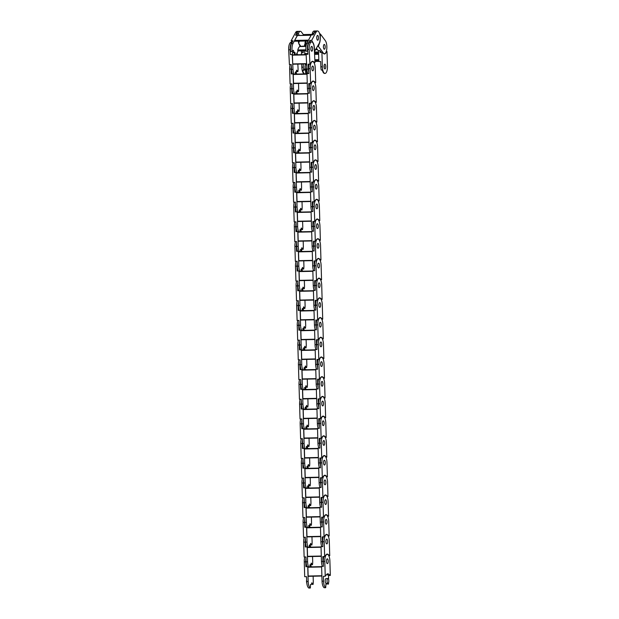 <?xml version="1.0" encoding="UTF-8"?>
<svg xmlns="http://www.w3.org/2000/svg" width="619" height="619" viewBox="0 0 619 619"><rect width="100%" height="100%" fill="white"/><g stroke="black" fill="none" stroke-linecap="round" stroke-linejoin="round"><path stroke-width="0.93" d="M306.753 67.045A2.391 0.89 -91.2 0 1 305.933 69.351A2.391 0.89 -91.2 0 1 305.918 69.351A2.391 0.89 -91.2 0 1 304.981 67.007A2.391 0.89 -91.2 0 1 305.794 64.569A2.391 0.89 -91.2 0 1 305.817 64.569A2.391 0.89 -91.2 0 1 306.722 66.473M318.537 50.596L318.862 61.544L320.696 61.505L320.851 66.798A6.871 2.553 88.8 0 0 321.253 70.048L322.313 70.024A6.871 2.553 88.8 0 0 324.596 73.437A6.871 2.553 88.8 0 0 324.658 73.437M326.267 51.532L327.002 51.516L327.443 66.349A6.871 2.553 -91.2 0 1 325.099 73.421A6.871 2.553 -91.2 0 1 325.045 73.429A6.871 2.553 -91.2 0 1 322.344 66.767L321.919 52.344L320.085 52.383L320.038 50.665M324.24 44.452A2.391 0.89 -91.2 0 1 324.263 44.452A2.391 0.89 -91.2 0 1 325.199 46.796A2.391 0.89 -91.2 0 1 324.379 49.234A2.391 0.89 -91.2 0 1 324.364 49.234A2.391 0.89 -91.2 0 1 323.42 46.889A2.391 0.89 -91.2 0 1 324.24 44.452M324.967 68.941A2.391 0.89 -91.2 0 1 324.944 68.949A2.391 0.89 -91.2 0 1 324.008 66.604A2.391 0.89 -91.2 0 1 324.828 64.167A2.391 0.89 -91.2 0 1 324.843 64.167A2.391 0.89 -91.2 0 1 325.78 66.512A2.391 0.89 -91.2 0 1 324.967 68.941M305.144 68.26A2.391 0.89 88.8 0 0 305.09 65.691M307.419 72.616A6.871 2.553 -91.2 0 1 306.823 73.444L305.771 73.468A6.871 2.553 -91.2 0 1 304.958 73.854L304.509 73.862A6.871 2.553 -91.2 0 1 301.817 67.2L301.724 64.02M301.445 54.658L301.391 52.785L303.225 52.747L303.171 50.92M304.958 73.854A6.871 2.553 -91.2 0 1 302.668 70.442L303.72 70.419A6.871 2.553 -91.2 0 1 303.318 67.169L303.225 63.981M304.772 54.588L304.664 50.758M306.823 73.444L306.281 69.785A2.987 1.106 -91.2 0 1 305.925 69.947A2.987 1.106 -91.2 0 1 304.935 68.461L303.72 70.419M305.801 43.98L305.987 41.009M304.571 46.162A6.871 2.553 -91.2 0 1 304.788 44.042L306.01 45.713A3.257 1.207 -91.2 0 1 306.328 44.63M305.012 53.598L307.914 53.536L305.012 53.598L304.966 54.17L307.945 54.108M292.439 54.851L306.134 54.565L304.865 54.588L304.966 54.17M308.061 40.962L294.923 41.241L294.659 40.428L308.51 40.134M307.411 42.185L307.481 40.97M305.252 69.962L305.771 73.468M304.277 69.529A2.987 1.106 88.8 0 0 304.873 69.97L305.925 69.947M324.116 65.289A2.391 0.89 -91.2 0 1 324.17 67.858M327.002 51.516L325.517 53.358A7.142 2.654 -91.2 0 1 324.464 53.985A7.142 2.654 -91.2 0 1 323.706 53.706L321.919 52.344M319.675 33.96L320.34 33.944L325.37 40.73A6.871 2.553 -91.2 0 1 326.639 49.992A6.871 2.553 -91.2 0 1 324.457 53.714A6.871 2.553 -91.2 0 1 323.257 52.955L318.367 46.355L317.632 46.371M324.457 53.714L324.047 53.721M316.82 36.73A2.391 0.89 -91.2 0 1 317.578 35.43A2.391 0.89 -91.2 0 1 318.437 38.912A2.391 0.89 -91.2 0 1 317.679 40.212A2.391 0.89 -91.2 0 1 316.82 36.73M325.122 47.942A2.391 0.89 -91.2 0 1 324.364 49.234A2.391 0.89 -91.2 0 1 323.497 45.752A2.391 0.89 -91.2 0 1 324.263 44.452A2.391 0.89 -91.2 0 1 325.122 47.942M302.258 52.762L300.834 50.835M303.202 51.973L302.428 50.936L304.161 50.766M301.012 46.518L299.372 44.297A6.871 2.553 -91.2 0 1 298.373 41.991L298.822 41.156M299.201 35.453L298.42 33.689A6.871 2.553 -91.2 0 1 300.285 31.314A6.871 2.553 -91.2 0 1 301.484 32.08L303.333 34.571L303.171 35.368M297.7 35.484L296.919 33.72A6.871 2.553 -91.2 0 1 298.784 31.345L300.285 31.314M306.018 46.146L301.585 46.502M305.616 46.139L304.525 45.241A7.142 2.654 -91.2 0 0 304.471 46.038L304.471 46.162M305.608 41.016L305.299 41.759A7.142 2.654 88.8 0 0 304.95 42.765L306.034 44.908L305.825 46.131M296.919 33.72L298.42 33.689M312.286 33.395L313.787 33.364A6.871 2.553 -91.2 0 1 315.651 30.989L314.158 31.02A6.871 2.553 88.8 0 0 312.286 33.395L312.935 34.865M316.526 48.437L318.135 50.603L319.961 50.565L321.292 52.36M320.34 33.944L320.286 38.409A7.142 2.654 -91.2 0 1 319.597 42.873L318.367 46.355M317.485 30.95L315.984 30.981A6.871 2.553 88.8 0 0 314.607 32.142L313.152 34.857L311.318 34.896L306.892 43.152A6.871 2.553 88.8 0 0 306.057 51.23L307.558 51.191A6.871 2.553 -91.2 0 1 308.386 43.121L309.848 40.405L311.674 40.367L316.108 32.111A6.871 2.553 -91.2 0 1 317.485 30.95A6.871 2.553 -91.2 0 1 319.683 33.999A6.871 2.553 -91.2 0 1 319.156 43.531L314.444 51.563M311.032 50.124A2.391 0.89 -91.2 0 1 310.939 47.671A2.391 0.89 -91.2 0 1 311.69 46.402A2.391 0.89 -91.2 0 1 312.456 47.462A2.391 0.89 -91.2 0 1 312.549 49.907A2.391 0.89 -91.2 0 1 311.79 51.184A2.391 0.89 -91.2 0 1 311.032 50.124M318.344 36.49A2.391 0.89 -91.2 0 1 318.437 38.943A2.391 0.89 -91.2 0 1 317.679 40.212A2.391 0.89 -91.2 0 1 316.92 39.152A2.391 0.89 -91.2 0 1 316.827 36.707A2.391 0.89 -91.2 0 1 317.578 35.43A2.391 0.89 -91.2 0 1 318.344 36.49M292.083 42.425L291.147 40.8L295.58 32.544A6.871 2.553 -91.2 0 1 296.958 31.383L298.451 31.352A6.871 2.553 -91.2 0 1 298.621 31.368M298.203 50.89L296.122 54.774M294.814 54.805L294.698 52.398A3.257 1.207 -91.2 0 1 294.613 52.414A3.257 1.207 -91.2 0 1 293.429 50.294L292.191 51.524A6.871 2.553 -91.2 0 1 293.019 43.446L297.445 35.19L295.619 35.229L297.074 32.513A6.871 2.553 -91.2 0 1 298.451 31.352M291.147 40.8L292.98 40.761L291.518 43.477L293.019 43.446M294.528 52.406L293.205 52.437A3.257 1.207 -91.2 0 1 293.112 52.445A3.257 1.207 -91.2 0 1 292.23 51.485M292.191 51.524L290.69 51.555A6.871 2.553 -91.2 0 1 291.518 43.477M299.82 46.572L299.642 46.58A10.159 3.776 88.8 0 0 297.801 50.007L297.816 50.897L305.987 50.696M297.406 35.538L294.659 40.428M299.418 41.148L298.652 43.237A7.142 2.654 -91.2 0 0 298.884 43.787L300.223 46.533M307.597 51.153A3.257 1.207 88.8 0 0 307.821 51.617M310.769 42.015L309.848 40.405M311.674 40.367L313.106 42.85A7.142 2.654 -91.2 0 1 314.259 46.82L314.847 51.555M308.773 72.052A6.871 2.553 -91.2 0 1 308.355 69.057L308.115 64.19L309.941 64.152L309.206 49.365A6.871 2.553 -91.2 0 1 311.403 41.945A6.871 2.553 -91.2 0 1 311.597 41.922L311.156 41.93A6.871 2.553 88.8 0 0 310.962 41.953A6.871 2.553 88.8 0 0 310.212 42.44L309.16 42.463A6.871 2.553 88.8 0 0 307.713 49.396L307.953 54.263L306.119 54.302L306.854 69.088A6.871 2.553 88.8 0 0 307.759 73.584M311.597 41.922A6.871 2.553 -91.2 0 1 314.274 48.212L314.986 62.589L313.965 62.612M312.835 70.821A2.391 0.89 -91.2 0 1 312.765 70.829A2.391 0.89 -91.2 0 1 311.829 68.554A2.391 0.89 -91.2 0 1 312.603 66.063A2.391 0.89 -91.2 0 1 312.665 66.047A2.391 0.89 -91.2 0 1 313.601 68.33A2.391 0.89 -91.2 0 1 312.835 70.821M311.628 46.41A2.391 0.89 -91.2 0 1 311.69 46.402A2.391 0.89 -91.2 0 1 312.626 48.684A2.391 0.89 -91.2 0 1 311.86 51.176A2.391 0.89 -91.2 0 1 311.79 51.184A2.391 0.89 -91.2 0 1 310.862 48.901A2.391 0.89 -91.2 0 1 311.628 46.41M292.392 73.916A6.871 2.553 -91.2 0 1 291.487 69.413L291.247 64.546L289.413 64.585L288.678 49.806A6.871 2.553 -91.2 0 1 291.069 42.355L291.51 42.347A6.871 2.553 -91.2 0 1 292.052 42.487M296.602 53.868L297.337 53.853L297.383 54.751M297.847 64.097L298.048 68.229A6.871 2.553 -91.2 0 1 297.894 71.642L296.253 71.495M294.017 74.156A6.871 2.553 -91.2 0 1 292.988 69.382L292.253 54.596L290.419 54.634L290.179 49.768A6.871 2.553 -91.2 0 1 291.626 42.835L290.574 42.858A6.871 2.553 -91.2 0 1 291.51 42.347M293.213 52.638L292.601 52.77L292.253 54.596M306.134 54.565L292.385 54.859L292.725 63.935L306.598 63.912L292.841 64.206M296.54 54.766L297.337 53.853M294.396 54.812L294.435 52.731L295.008 52.607L295.255 54.789M297.894 71.642L296.648 70.148A3.257 1.207 -91.2 0 1 295.588 72.059A3.257 1.207 -91.2 0 1 295.402 72.028L295.309 74.125M294.435 52.731L292.601 52.77M309.941 64.152L311.388 62.093A7.142 2.654 -91.2 0 1 312.564 61.296A7.142 2.654 -91.2 0 1 313.183 61.482L314.986 62.589M312.185 61.583A6.871 2.553 88.8 0 0 312.131 61.575A6.871 2.553 88.8 0 0 312.069 61.583A6.871 2.553 88.8 0 0 311.767 61.652M309.353 91.767A6.871 2.553 -91.2 0 1 308.927 88.401L308.78 83.519L310.606 83.48L310.173 68.655A6.871 2.553 -91.2 0 1 312.518 61.575A6.871 2.553 -91.2 0 1 312.572 61.567A6.871 2.553 -91.2 0 1 315.264 68.229L315.698 82.652L314.746 82.667M313.376 90.544A2.391 0.89 -91.2 0 1 313.353 90.544A2.391 0.89 -91.2 0 1 312.417 88.2A2.391 0.89 -91.2 0 1 313.229 85.762A2.391 0.89 -91.2 0 1 313.253 85.762A2.391 0.89 -91.2 0 1 314.189 88.107A2.391 0.89 -91.2 0 1 313.376 90.544A2.391 0.89 -91.2 0 1 313.353 90.544A2.391 0.89 -91.2 0 1 312.417 88.2A2.391 0.89 -91.2 0 1 313.229 85.762A2.391 0.89 -91.2 0 1 313.253 85.762A2.391 0.89 -91.2 0 1 314.189 88.107A2.391 0.89 -91.2 0 1 313.376 90.544M312.649 66.055A2.391 0.89 -91.2 0 1 312.665 66.047A2.391 0.89 -91.2 0 1 313.609 68.392A2.391 0.89 -91.2 0 1 312.788 70.829A2.391 0.89 -91.2 0 1 312.765 70.829A2.391 0.89 -91.2 0 1 311.829 68.485A2.391 0.89 -91.2 0 1 312.649 66.055M292.973 93.624A6.871 2.553 -91.2 0 1 292.06 88.757L291.913 83.882L290.079 83.921L289.638 69.088A6.871 2.553 -91.2 0 1 290.118 64.569M296.323 71.58L296.393 73.924L298.226 74.063M298.505 83.449L298.652 88.308A6.871 2.553 -91.2 0 1 298.428 91.682L296.71 91.411M294.598 93.871A6.871 2.553 -91.2 0 1 293.553 88.726L293.112 73.901L291.286 73.94L291.139 69.057A6.871 2.553 -91.2 0 1 291.317 65.97M293.251 74.172L306.993 73.878L293.244 74.172L293.522 83.55L307.272 83.255L293.522 83.55M295.271 74.133L295.333 72.353L295.913 72.307L296.083 74.11M298.428 91.682L297.205 90.018A3.257 1.207 -91.2 0 1 296.176 91.774A3.257 1.207 -91.2 0 1 295.921 91.705L295.789 93.84M295.913 72.307L295.387 72.315M309.152 64.167A6.871 2.553 88.8 0 0 308.672 68.686L308.819 73.56L306.985 73.599L307.426 88.432A6.871 2.553 88.8 0 0 308.347 93.299M310.606 83.48L312.092 81.638A7.142 2.654 -91.2 0 1 313.152 81.012A7.142 2.654 -91.2 0 1 313.91 81.29L315.698 82.652M312.773 81.29A6.871 2.553 88.8 0 0 312.711 81.29A6.871 2.553 88.8 0 0 312.657 81.29A6.871 2.553 88.8 0 0 312.347 81.368M309.941 111.474A6.871 2.553 -91.2 0 1 309.508 108.108L309.361 103.234L311.195 103.195L310.753 88.362A6.871 2.553 -91.2 0 1 313.098 81.282A6.871 2.553 -91.2 0 1 313.16 81.282A6.871 2.553 -91.2 0 1 315.852 87.944L316.278 102.359L315.326 102.383M313.957 110.252A2.391 0.89 -91.2 0 1 313.941 110.252A2.391 0.89 -91.2 0 1 312.997 107.907A2.391 0.89 -91.2 0 1 313.818 105.478A2.391 0.89 -91.2 0 1 313.841 105.47A2.391 0.89 -91.2 0 1 314.777 107.814A2.391 0.89 -91.2 0 1 313.957 110.252A2.391 0.89 -91.2 0 1 313.941 110.252A2.391 0.89 -91.2 0 1 312.997 107.907A2.391 0.89 -91.2 0 1 313.818 105.478A2.391 0.89 -91.2 0 1 313.841 105.47A2.391 0.89 -91.2 0 1 314.777 107.814A2.391 0.89 -91.2 0 1 313.957 110.252M293.561 113.331A6.871 2.553 -91.2 0 1 292.64 108.472L292.501 103.59L290.667 103.628L290.226 88.796A6.871 2.553 -91.2 0 1 290.822 83.905M296.919 91.697L296.981 93.639L298.815 93.779M299.093 103.156L299.232 108.016A6.871 2.553 -91.2 0 1 299.016 111.397L297.298 111.126M295.186 113.579A6.871 2.553 -91.2 0 1 294.141 108.441L293.7 93.608L291.866 93.647L291.727 88.765A6.871 2.553 -91.2 0 1 291.959 85.345M293.839 93.887L307.581 93.593L293.832 93.887L294.102 103.265L307.86 102.971L294.11 103.265M295.859 93.84L295.921 92.069L296.493 92.014L296.671 93.825M299.016 111.397L297.793 109.725A3.257 1.207 -91.2 0 1 296.756 111.482A3.257 1.207 -91.2 0 1 296.501 111.42L296.369 113.556M296.493 92.014L295.897 92.03M309.848 83.495A6.871 2.553 88.8 0 0 309.26 88.393L309.399 93.276L307.573 93.314L308.014 108.147A6.871 2.553 88.8 0 0 308.927 113.006M311.195 103.195L312.68 101.354A7.142 2.654 -91.2 0 1 313.732 100.719A7.142 2.654 -91.2 0 1 314.498 100.998L316.278 102.359M313.353 100.998A6.871 2.553 88.8 0 0 313.299 100.998A6.871 2.553 88.8 0 0 313.237 101.005A6.871 2.553 88.8 0 0 312.935 101.075M310.529 131.189A6.871 2.553 -91.2 0 1 310.096 127.823L309.949 122.941L311.783 122.902L311.342 108.07A6.871 2.553 -91.2 0 1 313.686 100.998A6.871 2.553 -91.2 0 1 313.74 100.99A6.871 2.553 -91.2 0 1 316.433 107.652L316.866 122.075L315.914 122.09M314.545 129.967A2.391 0.89 -91.2 0 1 314.522 129.967A2.391 0.89 -91.2 0 1 313.585 127.622A2.391 0.89 -91.2 0 1 314.406 125.185A2.391 0.89 -91.2 0 1 314.421 125.185A2.391 0.89 -91.2 0 1 315.357 127.529A2.391 0.89 -91.2 0 1 314.545 129.967A2.391 0.89 -91.2 0 1 314.522 129.967A2.391 0.89 -91.2 0 1 313.585 127.622A2.391 0.89 -91.2 0 1 314.406 125.185A2.391 0.89 -91.2 0 1 314.421 125.185A2.391 0.89 -91.2 0 1 315.357 127.529A2.391 0.89 -91.2 0 1 314.545 129.967M294.149 133.046A6.871 2.553 -91.2 0 1 293.228 128.179L293.081 123.297L291.255 123.343L290.814 108.511A6.871 2.553 -91.2 0 1 291.402 103.613M297.507 111.412L297.561 113.347L299.395 113.486M299.673 122.864L299.82 127.731A6.871 2.553 -91.2 0 1 299.596 131.104L297.878 130.833M295.766 133.286A6.871 2.553 -91.2 0 1 294.721 128.148L294.288 113.316L292.454 113.354L292.307 108.48A6.871 2.553 -91.2 0 1 292.539 105.06M294.42 113.594L308.161 113.3L294.412 113.594L294.69 122.972L308.44 122.678L294.69 122.972M296.439 113.556L296.501 111.776L297.081 111.73L297.252 113.532M299.596 131.104L298.373 129.441A3.257 1.207 -91.2 0 1 297.344 131.197A3.257 1.207 -91.2 0 1 297.089 131.127L296.958 133.263M297.081 111.73L296.486 111.745M310.436 103.211A6.871 2.553 88.8 0 0 309.84 108.108L309.987 112.983L308.154 113.022L308.595 127.854A6.871 2.553 88.8 0 0 309.515 132.721M311.783 122.902L313.26 121.061A7.142 2.654 -91.2 0 1 314.32 120.434A7.142 2.654 -91.2 0 1 315.079 120.713L316.866 122.075M313.941 120.713A6.871 2.553 88.8 0 0 313.879 120.713A6.871 2.553 88.8 0 0 313.825 120.713A6.871 2.553 88.8 0 0 313.524 120.79M311.109 150.897A6.871 2.553 -91.2 0 1 310.676 147.531L310.537 142.656L312.363 142.618L311.922 127.785A6.871 2.553 -91.2 0 1 314.266 120.705A6.871 2.553 -91.2 0 1 314.328 120.705A6.871 2.553 -91.2 0 1 317.021 127.367L317.446 141.782L316.495 141.805M315.125 149.674A2.391 0.89 -91.2 0 1 315.11 149.674A2.391 0.89 -91.2 0 1 314.173 147.33A2.391 0.89 -91.2 0 1 314.986 144.892A2.391 0.89 -91.2 0 1 315.009 144.892A2.391 0.89 -91.2 0 1 315.945 147.237A2.391 0.89 -91.2 0 1 315.125 149.674A2.391 0.89 -91.2 0 1 315.11 149.674A2.391 0.89 -91.2 0 1 314.173 147.33A2.391 0.89 -91.2 0 1 314.986 144.892A2.391 0.89 -91.2 0 1 315.009 144.892A2.391 0.89 -91.2 0 1 315.945 147.237A2.391 0.89 -91.2 0 1 315.125 149.674M294.729 152.754A6.871 2.553 -91.2 0 1 293.808 147.895L293.669 143.012L291.835 143.051L291.394 128.218A6.871 2.553 -91.2 0 1 291.99 123.32M298.087 131.12L298.149 133.062L299.983 133.201M300.261 142.579L300.408 147.438A6.871 2.553 -91.2 0 1 300.184 150.812L298.466 150.549M296.354 153.001A6.871 2.553 -91.2 0 1 295.309 147.864L294.868 133.031L293.042 133.07L292.895 128.187A6.871 2.553 -91.2 0 1 293.127 124.767M295.015 133.309L295.278 142.687L309.028 142.393L295.278 142.687M295.008 133.309L308.749 133.015L295.008 133.309M297.027 133.263L297.089 131.491L297.669 131.437L297.84 133.247M300.184 150.812L298.962 149.148A3.257 1.207 -91.2 0 1 297.925 150.904A3.257 1.207 -91.2 0 1 297.677 150.843L297.538 152.978M297.669 131.437L297.066 131.452M311.024 122.918A6.871 2.553 88.8 0 0 310.428 127.816L310.568 132.698L308.742 132.737L309.183 147.57A6.871 2.553 88.8 0 0 310.104 152.429M312.363 142.618L313.848 140.776A7.142 2.654 -91.2 0 1 314.909 140.142A7.142 2.654 -91.2 0 1 315.667 140.42L317.446 141.782M314.529 140.42A6.871 2.553 88.8 0 0 314.467 140.42A6.871 2.553 88.8 0 0 314.413 140.428A6.871 2.553 88.8 0 0 314.104 140.498M311.697 170.612A6.871 2.553 -91.2 0 1 311.264 167.246L311.117 162.364L312.951 162.325L312.51 147.492A6.871 2.553 -91.2 0 1 314.854 140.412A6.871 2.553 -91.2 0 1 314.909 140.412A6.871 2.553 -91.2 0 1 317.609 147.074L318.034 161.497L317.083 161.513M315.713 169.389A2.391 0.89 -91.2 0 1 315.69 169.389A2.391 0.89 -91.2 0 1 314.754 167.045A2.391 0.89 -91.2 0 1 315.574 164.608A2.391 0.89 -91.2 0 1 315.589 164.608A2.391 0.89 -91.2 0 1 316.533 166.952A2.391 0.89 -91.2 0 1 315.713 169.389A2.391 0.89 -91.2 0 1 315.69 169.389A2.391 0.89 -91.2 0 1 314.754 167.045A2.391 0.89 -91.2 0 1 315.574 164.608A2.391 0.89 -91.2 0 1 315.589 164.608A2.391 0.89 -91.2 0 1 316.533 166.952A2.391 0.89 -91.2 0 1 315.713 169.389M295.317 172.469A6.871 2.553 -91.2 0 1 294.396 167.602L294.249 162.72L292.423 162.758L291.982 147.933A6.871 2.553 -91.2 0 1 292.578 143.035M298.675 150.835L298.729 152.769L300.571 152.908M300.849 162.286L300.989 167.153A6.871 2.553 -91.2 0 1 300.764 170.527L299.047 170.256M296.942 172.709A6.871 2.553 -91.2 0 1 295.897 167.571L295.456 152.738L293.623 152.777L293.476 147.902A6.871 2.553 -91.2 0 1 293.708 144.482M295.588 153.017L309.338 152.723L295.588 153.017L295.859 162.395L309.616 162.101L295.859 162.395M297.615 152.97L297.677 151.198L298.25 151.152L298.42 152.955M300.764 170.527L299.542 168.863A3.257 1.207 -91.2 0 1 298.513 170.62A3.257 1.207 -91.2 0 1 298.257 170.55L298.126 172.686M298.25 151.152L297.654 151.168M311.605 142.633A6.871 2.553 88.8 0 0 311.009 147.531L311.156 152.406L309.322 152.444L309.763 167.277A6.871 2.553 88.8 0 0 310.684 172.144M312.951 162.325L314.437 160.483A7.142 2.654 -91.2 0 1 315.489 159.857A7.142 2.654 -91.2 0 1 316.247 160.135L318.034 161.497M315.11 160.135A6.871 2.553 88.8 0 0 315.056 160.135A6.871 2.553 88.8 0 0 314.994 160.135A6.871 2.553 88.8 0 0 314.692 160.213M312.286 190.319A6.871 2.553 -91.2 0 1 311.852 186.953L311.705 182.079L313.531 182.04L313.098 167.207A6.871 2.553 -91.2 0 1 315.442 160.128A6.871 2.553 -91.2 0 1 315.497 160.128A6.871 2.553 -91.2 0 1 318.189 166.79L318.623 181.205L317.671 181.228M316.301 189.097A2.391 0.89 -91.2 0 1 316.278 189.097A2.391 0.89 -91.2 0 1 315.342 186.752A2.391 0.89 -91.2 0 1 316.154 184.315A2.391 0.89 -91.2 0 1 316.177 184.315A2.391 0.89 -91.2 0 1 317.114 186.659A2.391 0.89 -91.2 0 1 316.301 189.097A2.391 0.89 -91.2 0 1 316.278 189.097A2.391 0.89 -91.2 0 1 315.342 186.752A2.391 0.89 -91.2 0 1 316.154 184.315A2.391 0.89 -91.2 0 1 316.177 184.315A2.391 0.89 -91.2 0 1 317.114 186.659A2.391 0.89 -91.2 0 1 316.301 189.097M295.897 192.176A6.871 2.553 -91.2 0 1 294.984 187.317L294.837 182.435L293.004 182.473L292.563 167.641A6.871 2.553 -91.2 0 1 293.158 162.743M299.263 170.542L299.317 172.484L301.151 172.624M301.43 182.001L301.577 186.861A6.871 2.553 -91.2 0 1 301.352 190.234L299.635 189.971M297.522 192.424A6.871 2.553 -91.2 0 1 296.478 187.286L296.037 172.453L294.211 172.492L294.064 167.61A6.871 2.553 -91.2 0 1 294.296 164.19M296.168 172.732L309.918 172.438L296.168 172.732L296.447 182.11L310.196 181.816L296.447 182.11M298.196 172.686L298.257 170.906L298.838 170.859L299.008 172.67M301.352 190.234L300.13 188.571A3.257 1.207 -91.2 0 1 299.101 190.327A3.257 1.207 -91.2 0 1 298.845 190.265L298.714 192.401M298.838 170.859L298.242 170.875M312.193 162.34A6.871 2.553 88.8 0 0 311.597 167.238L311.744 172.121L309.91 172.159L310.351 186.984A6.871 2.553 88.8 0 0 311.272 191.851M313.531 182.04L315.017 180.199A7.142 2.654 -91.2 0 1 316.077 179.564A7.142 2.654 -91.2 0 1 316.835 179.843L318.623 181.205M315.698 179.843A6.871 2.553 88.8 0 0 315.636 179.843A6.871 2.553 88.8 0 0 315.582 179.85A6.871 2.553 88.8 0 0 315.28 179.92M312.866 210.034A6.871 2.553 -91.2 0 1 312.433 206.669L312.286 201.786L314.119 201.748L313.678 186.915A6.871 2.553 -91.2 0 1 316.023 179.835A6.871 2.553 -91.2 0 1 316.085 179.835A6.871 2.553 -91.2 0 1 318.777 186.497L319.203 200.92L318.251 200.935M316.882 208.804A2.391 0.89 -91.2 0 1 316.866 208.812A2.391 0.89 -91.2 0 1 315.922 206.467A2.391 0.89 -91.2 0 1 316.742 204.03A2.391 0.89 -91.2 0 1 316.766 204.03A2.391 0.89 -91.2 0 1 317.702 206.375A2.391 0.89 -91.2 0 1 316.882 208.804A2.391 0.89 -91.2 0 1 316.866 208.812A2.391 0.89 -91.2 0 1 315.922 206.467A2.391 0.89 -91.2 0 1 316.742 204.03A2.391 0.89 -91.2 0 1 316.766 204.03A2.391 0.89 -91.2 0 1 317.702 206.375A2.391 0.89 -91.2 0 1 316.882 208.804M296.486 211.891A6.871 2.553 -91.2 0 1 295.565 207.025L295.425 202.142L293.592 202.181L293.151 187.356A6.871 2.553 -91.2 0 1 293.746 182.458M299.844 190.257L299.906 192.192L301.739 192.331M302.018 201.709L302.165 206.576A6.871 2.553 -91.2 0 1 301.94 209.949L300.223 209.679M298.11 212.131A6.871 2.553 -91.2 0 1 297.066 206.994L296.625 192.161L294.791 192.2L294.652 187.325A6.871 2.553 -91.2 0 1 294.884 183.905M296.764 192.439L310.506 192.145L296.756 192.439L297.035 201.817L310.784 201.523L297.035 201.817M298.784 192.393L298.845 190.621L299.418 190.575L299.596 192.377M301.94 209.949L300.718 208.286A3.257 1.207 -91.2 0 1 299.681 210.042A3.257 1.207 -91.2 0 1 299.434 209.973L299.294 212.108M299.418 190.575L298.822 190.582M312.773 182.056A6.871 2.553 88.8 0 0 312.185 186.946L312.324 191.828L310.498 191.867L310.939 206.7A6.871 2.553 88.8 0 0 311.852 211.566M314.119 201.748L315.605 199.906A7.142 2.654 -91.2 0 1 316.665 199.279A7.142 2.654 -91.2 0 1 317.423 199.558L319.203 200.92M316.278 199.558A6.871 2.553 88.8 0 0 316.224 199.558A6.871 2.553 88.8 0 0 316.162 199.558A6.871 2.553 88.8 0 0 315.86 199.635M313.454 229.742A6.871 2.553 -91.2 0 1 313.021 226.376L312.874 221.501L314.707 221.463L314.266 206.63A6.871 2.553 -91.2 0 1 316.611 199.55A6.871 2.553 -91.2 0 1 316.665 199.55A6.871 2.553 -91.2 0 1 319.358 206.212L319.791 220.627L318.839 220.65M317.47 228.519A2.391 0.89 -91.2 0 1 317.446 228.519A2.391 0.89 -91.2 0 1 316.51 226.175A2.391 0.89 -91.2 0 1 317.33 223.738A2.391 0.89 -91.2 0 1 317.346 223.738A2.391 0.89 -91.2 0 1 318.282 226.082A2.391 0.89 -91.2 0 1 317.47 228.519A2.391 0.89 -91.2 0 1 317.446 228.519A2.391 0.89 -91.2 0 1 316.51 226.175A2.391 0.89 -91.2 0 1 317.33 223.738A2.391 0.89 -91.2 0 1 317.346 223.738A2.391 0.89 -91.2 0 1 318.282 226.082A2.391 0.89 -91.2 0 1 317.47 228.519M297.074 231.599A6.871 2.553 -91.2 0 1 296.153 226.74L296.006 221.857L294.18 221.896L293.739 207.063A6.871 2.553 -91.2 0 1 294.334 202.165M300.432 209.965L300.486 211.907L302.327 212.046M302.598 221.424L302.745 226.283A6.871 2.553 -91.2 0 1 302.521 229.657L300.803 229.394M298.691 231.846A6.871 2.553 -91.2 0 1 297.654 226.709L297.213 211.876L295.379 211.915L295.232 207.032A6.871 2.553 -91.2 0 1 295.464 203.612M297.344 212.147L311.086 211.86L297.337 212.147L297.615 221.525L311.365 221.238L297.615 221.525M299.364 212.108L299.434 210.328L300.006 210.282L300.176 212.093M302.521 229.657L301.298 227.993A3.257 1.207 -91.2 0 1 300.269 229.75A3.257 1.207 -91.2 0 1 300.014 229.688L299.882 231.823M300.006 210.282L299.41 210.298M313.361 201.763A6.871 2.553 88.8 0 0 312.765 206.661L312.912 211.543L311.078 211.582L311.519 226.407A6.871 2.553 88.8 0 0 312.44 231.274M314.707 221.463L316.185 219.621A7.142 2.654 -91.2 0 1 317.245 218.987A7.142 2.654 -91.2 0 1 318.004 219.265L319.791 220.627M316.866 219.265A6.871 2.553 88.8 0 0 316.804 219.265A6.871 2.553 88.8 0 0 316.75 219.273A6.871 2.553 88.8 0 0 316.448 219.343M314.034 249.457A6.871 2.553 -91.2 0 1 313.601 246.091L313.462 241.209L315.288 241.17L314.847 226.337A6.871 2.553 -91.2 0 1 317.191 219.258A6.871 2.553 -91.2 0 1 317.253 219.258A6.871 2.553 -91.2 0 1 319.946 225.92L320.371 240.342L319.419 240.358M318.058 248.227A2.391 0.89 -91.2 0 1 318.034 248.234A2.391 0.89 -91.2 0 1 317.098 245.89A2.391 0.89 -91.2 0 1 317.911 243.453A2.391 0.89 -91.2 0 1 317.934 243.453A2.391 0.89 -91.2 0 1 318.87 245.797A2.391 0.89 -91.2 0 1 318.058 248.227A2.391 0.89 -91.2 0 1 318.034 248.234A2.391 0.89 -91.2 0 1 317.098 245.89A2.391 0.89 -91.2 0 1 317.911 243.453A2.391 0.89 -91.2 0 1 317.934 243.453A2.391 0.89 -91.2 0 1 318.87 245.797A2.391 0.89 -91.2 0 1 318.058 248.227L318.034 248.234M297.654 251.314A6.871 2.553 -91.2 0 1 296.741 246.447L296.594 241.565L294.76 241.603L294.319 226.778A6.871 2.553 -91.2 0 1 294.915 221.881M301.012 229.68L301.074 231.614L302.908 231.754M303.186 241.131L303.333 245.998A6.871 2.553 -91.2 0 1 303.109 249.372L301.391 249.101M299.279 251.554A6.871 2.553 -91.2 0 1 298.234 246.416L297.793 231.583L295.967 231.622L295.82 226.747A6.871 2.553 -91.2 0 1 296.052 223.327M297.932 231.862L311.674 231.568L297.925 231.862L298.203 241.24L311.953 240.946L298.203 241.24M299.952 231.816L300.014 230.044L300.594 229.997L300.764 231.8M303.109 249.372L301.886 247.708A3.257 1.207 -91.2 0 1 300.849 249.465A3.257 1.207 -91.2 0 1 300.602 249.395L300.47 251.531M300.594 229.997L299.998 230.005M313.949 221.478A6.871 2.553 88.8 0 0 313.353 226.368L313.5 231.251L311.667 231.289L312.108 246.122A6.871 2.553 88.8 0 0 313.028 250.989M315.288 241.17L316.773 239.329A7.142 2.654 -91.2 0 1 317.833 238.702A7.142 2.654 -91.2 0 1 318.592 238.98L320.371 240.342M317.454 238.98A6.871 2.553 88.8 0 0 317.392 238.98A6.871 2.553 88.8 0 0 317.338 238.98A6.871 2.553 88.8 0 0 317.029 239.058M314.622 269.164A6.871 2.553 -91.2 0 1 314.189 265.799L314.042 260.916L315.876 260.878L315.435 246.053A6.871 2.553 -91.2 0 1 317.779 238.973A6.871 2.553 -91.2 0 1 317.833 238.965A6.871 2.553 -91.2 0 1 320.534 245.627L320.959 260.05L320.008 260.073M318.638 267.942A2.391 0.89 -91.2 0 1 318.623 267.942A2.391 0.89 -91.2 0 1 317.679 265.597A2.391 0.89 -91.2 0 1 318.499 263.16A2.391 0.89 -91.2 0 1 318.514 263.16A2.391 0.89 -91.2 0 1 319.458 265.505A2.391 0.89 -91.2 0 1 318.638 267.942A2.391 0.89 -91.2 0 1 318.623 267.942A2.391 0.89 -91.2 0 1 317.679 265.597A2.391 0.89 -91.2 0 1 318.499 263.16A2.391 0.89 -91.2 0 1 318.514 263.16A2.391 0.89 -91.2 0 1 319.458 265.505A2.391 0.89 -91.2 0 1 318.638 267.942L318.623 267.942M298.242 271.021A6.871 2.553 -91.2 0 1 297.321 266.162L297.174 261.28L295.348 261.319L294.907 246.486A6.871 2.553 -91.2 0 1 295.503 241.588M301.6 249.387L301.654 251.329L303.496 251.469M303.774 260.847L303.914 265.706A6.871 2.553 -91.2 0 1 303.689 269.079L301.971 268.816M299.867 271.269A6.871 2.553 -91.2 0 1 298.822 266.124L298.381 251.299L296.547 251.337L296.4 246.455A6.871 2.553 -91.2 0 1 296.633 243.035M298.52 251.569L312.262 251.283L298.513 251.569L298.784 260.947L312.541 260.661L298.791 260.947M300.54 251.531L300.602 249.751L301.174 249.705L301.345 251.515M303.689 269.079L302.467 267.416A3.257 1.207 -91.2 0 1 301.438 269.172A3.257 1.207 -91.2 0 1 301.182 269.11L301.051 271.246M301.174 249.705L300.579 249.72M314.529 241.186A6.871 2.553 88.8 0 0 313.934 246.083L314.081 250.966L312.255 251.005L312.688 265.83A6.871 2.553 88.8 0 0 313.609 270.696M315.876 260.878L317.361 259.044A7.142 2.654 -91.2 0 1 318.414 258.409A7.142 2.654 -91.2 0 1 319.172 258.688L320.959 260.05M318.034 258.688A6.871 2.553 88.8 0 0 317.98 258.688A6.871 2.553 88.8 0 0 317.918 258.696A6.871 2.553 88.8 0 0 317.617 258.765M315.21 288.88A6.871 2.553 -91.2 0 1 314.777 285.514L314.63 280.631L316.464 280.593L316.023 265.76A6.871 2.553 -91.2 0 1 318.367 258.68A6.871 2.553 -91.2 0 1 318.421 258.68A6.871 2.553 -91.2 0 1 321.114 265.342L321.547 279.765L320.596 279.78M319.226 287.649A2.391 0.89 -91.2 0 1 319.203 287.649A2.391 0.89 -91.2 0 1 318.267 285.305A2.391 0.89 -91.2 0 1 319.079 282.875A2.391 0.89 -91.2 0 1 319.102 282.875A2.391 0.89 -91.2 0 1 320.038 285.22A2.391 0.89 -91.2 0 1 319.226 287.649A2.391 0.89 -91.2 0 1 319.203 287.649A2.391 0.89 -91.2 0 1 318.267 285.305A2.391 0.89 -91.2 0 1 319.079 282.875A2.391 0.89 -91.2 0 1 319.102 282.875A2.391 0.89 -91.2 0 1 320.038 285.22A2.391 0.89 -91.2 0 1 319.226 287.649L319.203 287.649M298.83 290.737A6.871 2.553 -91.2 0 1 297.909 285.87L297.762 280.987L295.928 281.026L295.487 266.201A6.871 2.553 -91.2 0 1 296.083 261.303M302.188 269.103L302.242 271.037L304.076 271.176M304.355 280.554L304.502 285.421A6.871 2.553 -91.2 0 1 304.277 288.794L302.559 288.524M300.447 290.976A6.871 2.553 -91.2 0 1 299.403 285.839L298.962 271.006L297.135 271.045L296.988 266.162A6.871 2.553 -91.2 0 1 297.221 262.75M299.101 271.284L312.843 270.99L299.093 271.284L299.372 280.662L313.121 280.368L299.372 280.662M301.12 271.238L301.182 269.466L301.763 269.42L301.933 271.223M304.277 288.794L303.055 287.131A3.257 1.207 -91.2 0 1 302.026 288.887A3.257 1.207 -91.2 0 1 301.77 288.818L301.639 290.953M301.763 269.42L301.167 269.427M315.117 260.901A6.871 2.553 88.8 0 0 314.522 265.791L314.669 270.673L312.835 270.712L313.276 285.545A6.871 2.553 88.8 0 0 314.197 290.404M316.464 280.593L317.942 278.751A7.142 2.654 -91.2 0 1 319.002 278.124A7.142 2.654 -91.2 0 1 319.76 278.403L321.547 279.765M318.623 278.403A6.871 2.553 88.8 0 0 318.561 278.403A6.871 2.553 88.8 0 0 318.506 278.403A6.871 2.553 88.8 0 0 318.205 278.48M315.791 308.587A6.871 2.553 -91.2 0 1 315.357 305.221L315.21 300.339L317.044 300.3L316.603 285.475A6.871 2.553 -91.2 0 1 318.947 278.395A6.871 2.553 -91.2 0 1 319.009 278.388A6.871 2.553 -91.2 0 1 321.702 285.05L322.128 299.472L321.176 299.495M319.806 307.364A2.391 0.89 -91.2 0 1 319.791 307.364A2.391 0.89 -91.2 0 1 318.855 305.02A2.391 0.89 -91.2 0 1 319.667 302.583A2.391 0.89 -91.2 0 1 319.69 302.583A2.391 0.89 -91.2 0 1 320.627 304.927A2.391 0.89 -91.2 0 1 319.806 307.364A2.391 0.89 -91.2 0 1 319.791 307.364A2.391 0.89 -91.2 0 1 318.855 305.02A2.391 0.89 -91.2 0 1 319.667 302.583A2.391 0.89 -91.2 0 1 319.69 302.583A2.391 0.89 -91.2 0 1 320.627 304.927A2.391 0.89 -91.2 0 1 319.806 307.364L319.791 307.364M299.41 310.444A6.871 2.553 -91.2 0 1 298.49 305.585L298.35 300.702L296.516 300.741L296.075 285.908A6.871 2.553 -91.2 0 1 296.671 281.011M302.768 288.81L302.83 290.744L304.664 290.891M304.943 300.269L305.09 305.128A6.871 2.553 -91.2 0 1 304.865 308.502L303.148 308.239M301.035 310.692A6.871 2.553 -91.2 0 1 299.991 305.546L299.55 290.721L297.716 290.76L297.577 285.877A6.871 2.553 -91.2 0 1 297.809 282.457M299.697 290.992L299.96 300.37L313.709 300.083L299.96 300.37M299.689 290.992L313.431 290.706L299.689 290.992M301.708 290.953L301.77 289.174L302.343 289.127L302.521 290.938M304.865 308.502L303.643 306.838A3.257 1.207 -91.2 0 1 302.606 308.595A3.257 1.207 -91.2 0 1 302.358 308.533L302.219 310.661M302.343 289.127L301.747 289.143M315.705 280.608A6.871 2.553 88.8 0 0 315.11 285.506L315.249 290.388L313.423 290.427L313.864 305.252A6.871 2.553 88.8 0 0 314.777 310.119M317.044 300.3L318.53 298.466A7.142 2.654 -91.2 0 1 319.59 297.832A7.142 2.654 -91.2 0 1 320.348 298.11L322.128 299.472M319.203 298.11A6.871 2.553 88.8 0 0 319.149 298.11A6.871 2.553 88.8 0 0 319.087 298.11A6.871 2.553 88.8 0 0 318.785 298.188M316.379 328.294A6.871 2.553 -91.2 0 1 315.945 324.936L315.798 320.054L317.632 320.015L317.191 305.182A6.871 2.553 -91.2 0 1 319.536 298.103A6.871 2.553 -91.2 0 1 319.59 298.103A6.871 2.553 -91.2 0 1 322.282 304.765L322.716 319.18L321.764 319.203M320.394 327.072A2.391 0.89 -91.2 0 1 320.371 327.072A2.391 0.89 -91.2 0 1 319.435 324.727A2.391 0.89 -91.2 0 1 320.255 322.298A2.391 0.89 -91.2 0 1 320.271 322.298A2.391 0.89 -91.2 0 1 321.207 324.642A2.391 0.89 -91.2 0 1 320.394 327.072A2.391 0.89 -91.2 0 1 320.371 327.072A2.391 0.89 -91.2 0 1 319.435 324.727A2.391 0.89 -91.2 0 1 320.255 322.298A2.391 0.89 -91.2 0 1 320.271 322.298A2.391 0.89 -91.2 0 1 321.207 324.642A2.391 0.89 -91.2 0 1 320.394 327.072M299.998 330.159A6.871 2.553 -91.2 0 1 299.078 325.292L298.931 320.41L297.105 320.449L296.663 305.624A6.871 2.553 -91.2 0 1 297.259 300.726M303.356 308.525L303.411 310.459L305.252 310.599M305.531 319.977L305.67 324.843A6.871 2.553 -91.2 0 1 305.446 328.217L303.728 327.946M301.615 330.399A6.871 2.553 -91.2 0 1 300.579 325.261L300.138 310.428L298.304 310.467L298.157 305.585A6.871 2.553 -91.2 0 1 298.389 302.173M300.277 310.707L300.54 320.085L314.29 319.791L300.54 320.085M300.269 310.707L314.011 310.413L300.269 310.707M302.289 310.661L302.358 308.889L302.931 308.842L303.101 310.645M305.446 328.217L304.223 326.553A3.257 1.207 -91.2 0 1 303.194 328.31A3.257 1.207 -91.2 0 1 302.939 328.24L302.807 330.376M302.931 308.842L302.335 308.85M316.286 300.316A6.871 2.553 88.8 0 0 315.69 305.213L315.837 310.096L314.003 310.134L314.444 324.967A6.871 2.553 88.8 0 0 315.365 329.826M317.632 320.015L319.118 318.174A7.142 2.654 -91.2 0 1 320.17 317.547A7.142 2.654 -91.2 0 1 320.928 317.826L322.716 319.18M319.791 317.826A6.871 2.553 88.8 0 0 319.737 317.826A6.871 2.553 88.8 0 0 319.675 317.826A6.871 2.553 88.8 0 0 319.373 317.903M316.959 348.01A6.871 2.553 -91.2 0 1 316.526 344.644L316.386 339.761L318.212 339.723L317.771 324.898A6.871 2.553 -91.2 0 1 320.116 317.818A6.871 2.553 -91.2 0 1 320.178 317.81A6.871 2.553 -91.2 0 1 322.87 324.472L323.296 338.895L322.344 338.918M320.982 346.787A2.391 0.89 -91.2 0 1 320.959 346.787A2.391 0.89 -91.2 0 1 320.023 344.443A2.391 0.89 -91.2 0 1 320.835 342.005A2.391 0.89 -91.2 0 1 320.859 342.005A2.391 0.89 -91.2 0 1 321.795 344.35A2.391 0.89 -91.2 0 1 320.982 346.787A2.391 0.89 -91.2 0 1 320.959 346.787A2.391 0.89 -91.2 0 1 320.023 344.443A2.391 0.89 -91.2 0 1 320.835 342.005A2.391 0.89 -91.2 0 1 320.859 342.005A2.391 0.89 -91.2 0 1 321.795 344.35A2.391 0.89 -91.2 0 1 320.982 346.787M300.579 349.867A6.871 2.553 -91.2 0 1 299.666 345L299.519 340.125L297.685 340.164L297.244 325.331A6.871 2.553 -91.2 0 1 297.84 320.433M303.937 328.232L303.999 330.167L305.832 330.314M306.111 339.692L306.258 344.551A6.871 2.553 -91.2 0 1 306.034 347.924L304.316 347.661M302.204 350.114A6.871 2.553 -91.2 0 1 301.159 344.969L300.718 330.144L298.892 330.182L298.745 325.3A6.871 2.553 -91.2 0 1 298.977 321.88M300.849 330.414L314.599 330.128L300.849 330.414L301.128 339.792L314.878 339.506L301.128 339.792M302.877 330.376L302.939 328.596L303.519 328.55L303.689 330.353M306.034 347.924L304.811 346.261A3.257 1.207 -91.2 0 1 303.774 348.017A3.257 1.207 -91.2 0 1 303.527 347.955L303.395 350.083M303.519 328.55L302.923 328.565M316.874 320.031A6.871 2.553 88.8 0 0 316.278 324.929L316.425 329.811L314.591 329.85L315.032 344.675A6.871 2.553 88.8 0 0 315.953 349.542M318.212 339.723L319.698 337.881A7.142 2.654 -91.2 0 1 320.758 337.254A7.142 2.654 -91.2 0 1 321.516 337.533L323.296 338.895M320.379 337.533A6.871 2.553 88.8 0 0 320.317 337.533A6.871 2.553 88.8 0 0 320.263 337.533A6.871 2.553 88.8 0 0 319.953 337.61M317.547 367.717A6.871 2.553 -91.2 0 1 317.114 364.359L316.967 359.477L318.8 359.438L318.359 344.605A6.871 2.553 -91.2 0 1 320.704 337.525A6.871 2.553 -91.2 0 1 320.766 337.525A6.871 2.553 -91.2 0 1 323.458 344.187L323.884 358.602L322.932 358.625M321.563 366.494A2.391 0.89 -91.2 0 1 321.547 366.494A2.391 0.89 -91.2 0 1 320.603 364.15A2.391 0.89 -91.2 0 1 321.423 361.72A2.391 0.89 -91.2 0 1 321.439 361.72A2.391 0.89 -91.2 0 1 322.383 364.057A2.391 0.89 -91.2 0 1 321.563 366.494A2.391 0.89 -91.2 0 1 321.547 366.494A2.391 0.89 -91.2 0 1 320.603 364.15A2.391 0.89 -91.2 0 1 321.423 361.72A2.391 0.89 -91.2 0 1 321.439 361.72A2.391 0.89 -91.2 0 1 322.383 364.057A2.391 0.89 -91.2 0 1 321.563 366.494M301.167 369.582A6.871 2.553 -91.2 0 1 300.246 364.715L300.099 359.832L298.273 359.871L297.832 345.038A6.871 2.553 -91.2 0 1 298.428 340.148M304.525 347.948L304.579 349.882L306.42 350.021M306.699 359.399L306.838 364.258A6.871 2.553 -91.2 0 1 306.614 367.64L304.896 367.369M302.792 369.822A6.871 2.553 -91.2 0 1 301.747 364.684L301.306 349.851L299.472 349.89L299.333 345.007A6.871 2.553 -91.2 0 1 299.557 341.587M301.445 350.13L315.187 349.836L301.438 350.13L301.708 359.507L315.466 359.213L301.716 359.507M303.465 350.083L303.527 348.311L304.099 348.265L304.277 350.068M306.614 367.64L305.391 365.968A3.257 1.207 -91.2 0 1 304.362 367.732A3.257 1.207 -91.2 0 1 304.107 367.663L303.975 369.798M304.099 348.265L303.503 348.273M317.454 339.738A6.871 2.553 88.8 0 0 316.858 344.636L317.005 349.518L315.179 349.557L315.613 364.39A6.871 2.553 88.8 0 0 316.533 369.249M318.8 359.438L320.286 357.596A7.142 2.654 -91.2 0 1 321.338 356.97A7.142 2.654 -91.2 0 1 322.104 357.24L323.884 358.602M320.959 357.248A6.871 2.553 88.8 0 0 320.905 357.248A6.871 2.553 88.8 0 0 320.843 357.248A6.871 2.553 88.8 0 0 320.541 357.325M318.135 387.432A6.871 2.553 -91.2 0 1 317.702 384.066L317.555 379.184L319.389 379.145L318.947 364.32A6.871 2.553 -91.2 0 1 321.292 357.24A6.871 2.553 -91.2 0 1 321.346 357.233A6.871 2.553 -91.2 0 1 324.039 363.895L324.472 378.317L323.52 378.341M322.151 386.21A2.391 0.89 -91.2 0 1 322.128 386.21A2.391 0.89 -91.2 0 1 321.191 383.865A2.391 0.89 -91.2 0 1 322.004 381.428A2.391 0.89 -91.2 0 1 322.027 381.428A2.391 0.89 -91.2 0 1 322.963 383.772A2.391 0.89 -91.2 0 1 322.151 386.21A2.391 0.89 -91.2 0 1 322.128 386.21A2.391 0.89 -91.2 0 1 321.191 383.865A2.391 0.89 -91.2 0 1 322.004 381.428A2.391 0.89 -91.2 0 1 322.027 381.428A2.391 0.89 -91.2 0 1 322.963 383.772A2.391 0.89 -91.2 0 1 322.151 386.21M301.755 389.289A6.871 2.553 -91.2 0 1 300.834 384.422L300.687 379.548L298.853 379.586L298.42 364.753A6.871 2.553 -91.2 0 1 299.008 359.856M305.113 367.655L305.167 369.589L307.001 369.736M307.279 379.114L307.426 383.973A6.871 2.553 -91.2 0 1 307.202 387.347L305.484 387.076M303.372 389.537A6.871 2.553 -91.2 0 1 302.327 384.391L301.886 369.566L300.06 369.605L299.913 364.723A6.871 2.553 -91.2 0 1 300.145 361.303M302.026 369.837L315.767 369.543L302.018 369.837L302.296 379.215L316.046 378.921L302.296 379.215M304.045 369.798L304.107 368.019L304.687 367.972L304.858 369.775M307.202 387.347L305.979 385.683A3.257 1.207 -91.2 0 1 304.95 387.44A3.257 1.207 -91.2 0 1 304.695 387.378L304.563 389.506M304.687 367.972L304.091 367.988M318.042 359.453A6.871 2.553 88.8 0 0 317.446 364.351L317.593 369.226L315.76 369.272L316.201 384.097A6.871 2.553 88.8 0 0 317.121 388.964M319.389 379.145L320.866 377.304A7.142 2.654 -91.2 0 1 321.926 376.677A7.142 2.654 -91.2 0 1 322.685 376.956L324.472 378.317M321.547 376.956A6.871 2.553 88.8 0 0 321.485 376.956A6.871 2.553 88.8 0 0 321.431 376.956A6.871 2.553 88.8 0 0 321.129 377.033M318.715 407.14A6.871 2.553 -91.2 0 1 318.282 403.781L318.143 398.899L319.969 398.86L319.528 384.028A6.871 2.553 -91.2 0 1 321.872 376.948A6.871 2.553 -91.2 0 1 321.934 376.948A6.871 2.553 -91.2 0 1 324.627 383.61L325.052 398.025L324.101 398.048M322.731 405.917A2.391 0.89 -91.2 0 1 322.716 405.917A2.391 0.89 -91.2 0 1 321.779 403.573A2.391 0.89 -91.2 0 1 322.592 401.143A2.391 0.89 -91.2 0 1 322.615 401.135A2.391 0.89 -91.2 0 1 323.551 403.48A2.391 0.89 -91.2 0 1 322.731 405.917A2.391 0.89 -91.2 0 1 322.716 405.917A2.391 0.89 -91.2 0 1 321.779 403.573A2.391 0.89 -91.2 0 1 322.592 401.143A2.391 0.89 -91.2 0 1 322.615 401.135A2.391 0.89 -91.2 0 1 323.551 403.48A2.391 0.89 -91.2 0 1 322.731 405.917M302.335 409.004A6.871 2.553 -91.2 0 1 301.414 404.137L301.275 399.255L299.441 399.294L299 384.461A6.871 2.553 -91.2 0 1 299.596 379.571M305.693 387.37L305.755 389.305L307.589 389.444M307.867 398.822L308.014 403.681A6.871 2.553 -91.2 0 1 307.79 407.062L306.072 406.791M303.96 409.244A6.871 2.553 -91.2 0 1 302.915 404.106L302.474 389.274L300.641 389.312L300.501 384.43A6.871 2.553 -91.2 0 1 300.733 381.01M302.614 389.552L316.355 389.258L302.606 389.552L302.884 398.93L316.634 398.636L302.884 398.93M304.633 389.506L304.695 387.734L305.268 387.687L305.446 389.49M307.79 407.062L306.567 405.391A3.257 1.207 -91.2 0 1 305.531 407.147A3.257 1.207 -91.2 0 1 305.283 407.085L305.144 409.221M305.268 387.687L304.672 387.695M318.63 379.161A6.871 2.553 88.8 0 0 318.034 384.059L318.174 388.941L316.348 388.98L316.789 403.812A6.871 2.553 88.8 0 0 317.702 408.672M319.969 398.86L321.454 397.019A7.142 2.654 -91.2 0 1 322.514 396.384A7.142 2.654 -91.2 0 1 323.273 396.663L325.052 398.025M322.128 396.671A6.871 2.553 88.8 0 0 322.073 396.663A6.871 2.553 88.8 0 0 322.012 396.671A6.871 2.553 88.8 0 0 321.71 396.74M319.303 426.855A6.871 2.553 -91.2 0 1 318.87 423.489L318.723 418.606L320.557 418.568L320.116 403.743A6.871 2.553 -91.2 0 1 322.46 396.663A6.871 2.553 -91.2 0 1 322.514 396.655A6.871 2.553 -91.2 0 1 325.215 403.317L325.64 417.74L324.689 417.755M323.319 425.632A2.391 0.89 -91.2 0 1 323.296 425.632A2.391 0.89 -91.2 0 1 322.36 423.288A2.391 0.89 -91.2 0 1 323.18 420.85A2.391 0.89 -91.2 0 1 323.195 420.85A2.391 0.89 -91.2 0 1 324.132 423.195A2.391 0.89 -91.2 0 1 323.319 425.632A2.391 0.89 -91.2 0 1 323.296 425.632A2.391 0.89 -91.2 0 1 322.36 423.288A2.391 0.89 -91.2 0 1 323.18 420.85A2.391 0.89 -91.2 0 1 323.195 420.85A2.391 0.89 -91.2 0 1 324.132 423.195A2.391 0.89 -91.2 0 1 323.319 425.632M302.923 428.712A6.871 2.553 -91.2 0 1 302.002 423.845L301.855 418.97L300.029 419.009L299.588 404.176A6.871 2.553 -91.2 0 1 300.184 399.278M306.281 407.078L306.335 409.012L308.177 409.151M308.455 418.537L308.595 423.396A6.871 2.553 -91.2 0 1 308.37 426.77L306.653 426.499M304.54 428.959A6.871 2.553 -91.2 0 1 303.503 423.814L303.062 408.989L301.229 409.027L301.082 404.145A6.871 2.553 -91.2 0 1 301.314 400.725M303.202 409.26L316.936 408.966L303.194 409.26L303.465 418.637L317.214 418.343L303.472 418.637M305.213 409.221L305.283 407.441L305.856 407.395L306.026 409.198M308.37 426.77L307.148 425.106A3.257 1.207 -91.2 0 1 306.119 426.862A3.257 1.207 -91.2 0 1 305.863 426.793L305.732 428.928M305.856 407.395L305.26 407.41M319.211 398.876A6.871 2.553 88.8 0 0 318.615 403.774L318.762 408.648L316.928 408.687L317.369 423.52A6.871 2.553 88.8 0 0 318.29 428.387M320.557 418.568L322.042 416.726A7.142 2.654 -91.2 0 1 323.095 416.1A7.142 2.654 -91.2 0 1 323.853 416.378L325.64 417.74M322.716 416.378A6.871 2.553 88.8 0 0 322.661 416.378A6.871 2.553 88.8 0 0 322.6 416.378A6.871 2.553 88.8 0 0 322.298 416.455M319.884 446.562A6.871 2.553 -91.2 0 1 319.45 443.196L319.311 438.322L321.137 438.283L320.696 423.45A6.871 2.553 -91.2 0 1 323.041 416.37A6.871 2.553 -91.2 0 1 323.103 416.37A6.871 2.553 -91.2 0 1 325.795 423.032L326.221 437.447L325.269 437.471M323.907 445.34A2.391 0.89 -91.2 0 1 323.884 445.34A2.391 0.89 -91.2 0 1 322.948 442.995A2.391 0.89 -91.2 0 1 323.76 440.566A2.391 0.89 -91.2 0 1 323.783 440.558A2.391 0.89 -91.2 0 1 324.72 442.902A2.391 0.89 -91.2 0 1 323.907 445.34A2.391 0.89 -91.2 0 1 323.884 445.34A2.391 0.89 -91.2 0 1 322.948 442.995A2.391 0.89 -91.2 0 1 323.76 440.566A2.391 0.89 -91.2 0 1 323.783 440.558A2.391 0.89 -91.2 0 1 324.72 442.902A2.391 0.89 -91.2 0 1 323.907 445.34M303.503 448.419A6.871 2.553 -91.2 0 1 302.59 443.56L302.443 438.678L300.61 438.716L300.169 423.883A6.871 2.553 -91.2 0 1 300.764 418.993M306.862 426.785L306.923 428.727L308.757 428.866M309.036 438.244L309.183 443.103A6.871 2.553 -91.2 0 1 308.958 446.485L307.241 446.214M305.128 448.667A6.871 2.553 -91.2 0 1 304.084 443.529L303.643 428.696L301.817 428.735L301.67 423.853A6.871 2.553 -91.2 0 1 301.902 420.433M303.782 428.975L317.524 428.681L303.774 428.975L304.053 438.353L317.802 438.059L304.053 438.353M305.801 428.928L305.863 427.156L306.444 427.102L306.614 428.913M308.958 446.485L307.736 444.813A3.257 1.207 -91.2 0 1 306.699 446.57A3.257 1.207 -91.2 0 1 306.451 446.508L306.32 448.643M306.444 427.102L305.848 427.118M319.799 418.583A6.871 2.553 88.8 0 0 319.203 423.481L319.35 428.363L317.516 428.402L317.957 443.235A6.871 2.553 88.8 0 0 318.878 448.094M321.137 438.283L322.623 436.441A7.142 2.654 -91.2 0 1 323.683 435.807A7.142 2.654 -91.2 0 1 324.441 436.086L326.221 437.447M323.304 436.086A6.871 2.553 88.8 0 0 323.242 436.086A6.871 2.553 88.8 0 0 323.188 436.093A6.871 2.553 88.8 0 0 322.878 436.163M320.472 466.277A6.871 2.553 -91.2 0 1 320.038 462.911L319.891 458.029L321.725 457.99L321.284 443.158A6.871 2.553 -91.2 0 1 323.629 436.086A6.871 2.553 -91.2 0 1 323.691 436.078A6.871 2.553 -91.2 0 1 326.383 442.74L326.809 457.162L325.857 457.178M324.488 465.055A2.391 0.89 -91.2 0 1 324.472 465.055A2.391 0.89 -91.2 0 1 323.528 462.71A2.391 0.89 -91.2 0 1 324.348 460.273A2.391 0.89 -91.2 0 1 324.364 460.273A2.391 0.89 -91.2 0 1 325.308 462.617A2.391 0.89 -91.2 0 1 324.488 465.055A2.391 0.89 -91.2 0 1 324.472 465.055A2.391 0.89 -91.2 0 1 323.528 462.71A2.391 0.89 -91.2 0 1 324.348 460.273A2.391 0.89 -91.2 0 1 324.364 460.273A2.391 0.89 -91.2 0 1 325.308 462.617A2.391 0.89 -91.2 0 1 324.488 465.055M304.091 468.134A6.871 2.553 -91.2 0 1 303.171 463.267L303.024 458.385L301.198 458.431L300.757 443.599A6.871 2.553 -91.2 0 1 301.352 438.701M307.45 446.5L307.504 448.435L309.345 448.574M309.624 457.952L309.763 462.819A6.871 2.553 -91.2 0 1 309.539 466.192L307.821 465.921M305.716 468.374A6.871 2.553 -91.2 0 1 304.672 463.236L304.231 448.404L302.397 448.442L302.258 443.568A6.871 2.553 -91.2 0 1 302.482 440.148M304.378 448.682L304.633 458.06L318.39 457.766L304.641 458.06M304.37 448.682L318.112 448.388L304.37 448.682M306.39 448.643L306.451 446.864L307.024 446.817L307.202 448.62M309.539 466.192L308.316 464.529A3.257 1.207 -91.2 0 1 307.287 466.285A3.257 1.207 -91.2 0 1 307.032 466.215L306.9 468.351M307.024 446.817L306.428 446.833M320.379 438.298A6.871 2.553 88.8 0 0 319.783 443.196L319.93 448.071L318.104 448.11L318.537 462.942A6.871 2.553 88.8 0 0 319.458 467.809M321.725 457.99L323.211 456.149A7.142 2.654 -91.2 0 1 324.263 455.522A7.142 2.654 -91.2 0 1 325.029 455.801L326.809 457.162M323.884 455.801A6.871 2.553 88.8 0 0 323.83 455.801A6.871 2.553 88.8 0 0 323.768 455.801A6.871 2.553 88.8 0 0 323.466 455.878M321.06 485.985A6.871 2.553 -91.2 0 1 320.627 482.619L320.48 477.744L322.313 477.706L321.872 462.873A6.871 2.553 -91.2 0 1 324.217 455.793A6.871 2.553 -91.2 0 1 324.271 455.793A6.871 2.553 -91.2 0 1 326.964 462.455L327.397 476.87L326.445 476.893M325.076 484.762A2.391 0.89 -91.2 0 1 325.052 484.762A2.391 0.89 -91.2 0 1 324.116 482.418A2.391 0.89 -91.2 0 1 324.929 479.98A2.391 0.89 -91.2 0 1 324.952 479.98A2.391 0.89 -91.2 0 1 325.888 482.325A2.391 0.89 -91.2 0 1 325.076 484.762A2.391 0.89 -91.2 0 1 325.052 484.762A2.391 0.89 -91.2 0 1 324.116 482.418A2.391 0.89 -91.2 0 1 324.929 479.98A2.391 0.89 -91.2 0 1 324.952 479.98A2.391 0.89 -91.2 0 1 325.888 482.325A2.391 0.89 -91.2 0 1 325.076 484.762M304.68 487.842A6.871 2.553 -91.2 0 1 303.759 482.982L303.612 478.1L301.778 478.139L301.345 463.306A6.871 2.553 -91.2 0 1 301.933 458.408M308.038 466.208L308.092 468.15L309.926 468.289M310.204 477.667L310.351 482.526A6.871 2.553 -91.2 0 1 310.127 485.9L308.409 485.636M306.297 488.089A6.871 2.553 -91.2 0 1 305.252 482.952L304.819 468.119L302.985 468.157L302.838 463.275A6.871 2.553 -91.2 0 1 303.07 459.855M304.958 468.397L305.221 477.775L318.971 477.481L305.221 477.775M304.95 468.397L318.692 468.103L304.95 468.397M306.97 468.351L307.032 466.579L307.612 466.525L307.782 468.335M310.127 485.9L308.904 484.236A3.257 1.207 -91.2 0 1 307.875 485.992A3.257 1.207 -91.2 0 1 307.62 485.93L307.488 488.066M307.612 466.525L307.016 466.54M320.967 458.006A6.871 2.553 88.8 0 0 320.371 462.904L320.518 467.786L318.684 467.825L319.125 482.658A6.871 2.553 88.8 0 0 320.046 487.517M322.313 477.706L323.791 475.864A7.142 2.654 -91.2 0 1 324.851 475.23A7.142 2.654 -91.2 0 1 325.609 475.508L327.397 476.87M324.472 475.508A6.871 2.553 88.8 0 0 324.41 475.508A6.871 2.553 88.8 0 0 324.356 475.516A6.871 2.553 88.8 0 0 324.054 475.585M321.64 505.7A6.871 2.553 -91.2 0 1 321.207 502.334L321.068 497.452L322.894 497.413L322.453 482.58A6.871 2.553 -91.2 0 1 324.797 475.5A6.871 2.553 -91.2 0 1 324.859 475.5A6.871 2.553 -91.2 0 1 327.552 482.162L327.977 496.585L327.025 496.6M325.656 504.477A2.391 0.89 -91.2 0 1 325.64 504.477A2.391 0.89 -91.2 0 1 324.704 502.133A2.391 0.89 -91.2 0 1 325.517 499.695A2.391 0.89 -91.2 0 1 325.54 499.695A2.391 0.89 -91.2 0 1 326.476 502.04A2.391 0.89 -91.2 0 1 325.656 504.477A2.391 0.89 -91.2 0 1 325.64 504.477A2.391 0.89 -91.2 0 1 324.704 502.133A2.391 0.89 -91.2 0 1 325.517 499.695A2.391 0.89 -91.2 0 1 325.54 499.695A2.391 0.89 -91.2 0 1 326.476 502.04A2.391 0.89 -91.2 0 1 325.656 504.477M305.26 507.557A6.871 2.553 -91.2 0 1 304.339 502.69L304.2 497.808L302.366 497.846L301.925 483.021A6.871 2.553 -91.2 0 1 302.521 478.123M308.618 485.923L308.68 487.857L310.514 487.996M310.792 497.374L310.939 502.241A6.871 2.553 -91.2 0 1 310.715 505.615L308.997 505.344M306.885 507.797A6.871 2.553 -91.2 0 1 305.84 502.659L305.399 487.826L303.565 487.865L303.426 482.99A6.871 2.553 -91.2 0 1 303.658 479.57M305.531 488.105L319.28 487.811L305.531 488.105L305.809 497.483L319.559 497.189L305.809 497.483M307.558 488.058L307.62 486.286L308.192 486.24L308.37 488.043M310.715 505.615L309.492 503.951A3.257 1.207 -91.2 0 1 308.455 505.708A3.257 1.207 -91.2 0 1 308.208 505.638L308.069 507.773M308.192 486.24L307.597 486.255M321.555 477.721A6.871 2.553 88.8 0 0 320.959 482.619L321.099 487.493L319.272 487.532L319.714 502.365A6.871 2.553 88.8 0 0 320.627 507.232M322.894 497.413L324.379 495.571A7.142 2.654 -91.2 0 1 325.439 494.945A7.142 2.654 -91.2 0 1 326.198 495.223L327.977 496.585M325.052 495.223A6.871 2.553 88.8 0 0 324.998 495.223A6.871 2.553 88.8 0 0 324.944 495.223A6.871 2.553 88.8 0 0 324.635 495.301M322.228 525.407A6.871 2.553 -91.2 0 1 321.795 522.041L321.648 517.167L323.482 517.128L323.041 502.295A6.871 2.553 -91.2 0 1 325.385 495.215A6.871 2.553 -91.2 0 1 325.439 495.215A6.871 2.553 -91.2 0 1 328.14 501.877L328.565 516.292L327.613 516.316M326.244 524.185A2.391 0.89 -91.2 0 1 326.221 524.185A2.391 0.89 -91.2 0 1 325.284 521.84A2.391 0.89 -91.2 0 1 326.105 519.403A2.391 0.89 -91.2 0 1 326.12 519.403A2.391 0.89 -91.2 0 1 327.056 521.747A2.391 0.89 -91.2 0 1 326.244 524.185A2.391 0.89 -91.2 0 1 326.221 524.185A2.391 0.89 -91.2 0 1 325.284 521.84A2.391 0.89 -91.2 0 1 326.105 519.403A2.391 0.89 -91.2 0 1 326.12 519.403A2.391 0.89 -91.2 0 1 327.056 521.747A2.391 0.89 -91.2 0 1 326.244 524.185M305.848 527.264A6.871 2.553 -91.2 0 1 304.927 522.405L304.78 517.523L302.954 517.561L302.513 502.729A6.871 2.553 -91.2 0 1 303.109 497.831M309.206 505.63L309.26 507.572L311.102 507.712M311.38 517.089L311.519 521.949A6.871 2.553 -91.2 0 1 311.295 525.322L309.577 525.059M307.473 527.512A6.871 2.553 -91.2 0 1 306.428 522.374L305.987 507.541L304.153 507.58L304.006 502.698A6.871 2.553 -91.2 0 1 304.238 499.278M306.126 507.82L319.861 507.526L306.119 507.82L306.39 517.198L320.139 516.904L306.397 517.198M308.138 507.773L308.208 505.994L308.78 505.947L308.951 507.758M311.295 525.322L310.073 523.659A3.257 1.207 -91.2 0 1 309.043 525.415A3.257 1.207 -91.2 0 1 308.788 525.353L308.657 527.489M308.78 505.947L308.185 505.963M322.135 497.428A6.871 2.553 88.8 0 0 321.54 502.326L321.687 507.209L319.853 507.247L320.294 522.072A6.871 2.553 88.8 0 0 321.215 526.939M323.482 517.128L324.967 515.287A7.142 2.654 -91.2 0 1 326.02 514.652A7.142 2.654 -91.2 0 1 326.778 514.931L328.565 516.292M325.64 514.931A6.871 2.553 88.8 0 0 325.586 514.931A6.871 2.553 88.8 0 0 325.524 514.938A6.871 2.553 88.8 0 0 325.223 515.008M322.809 545.122A6.871 2.553 -91.2 0 1 322.383 541.757L322.236 536.874L324.062 536.835L323.629 522.003A6.871 2.553 -91.2 0 1 325.965 514.923A6.871 2.553 -91.2 0 1 326.027 514.923A6.871 2.553 -91.2 0 1 328.72 521.585L329.146 536.008L328.202 536.023M326.832 543.892A2.391 0.89 -91.2 0 1 326.809 543.9A2.391 0.89 -91.2 0 1 325.873 541.555A2.391 0.89 -91.2 0 1 326.685 539.118A2.391 0.89 -91.2 0 1 326.708 539.118A2.391 0.89 -91.2 0 1 327.644 541.463A2.391 0.89 -91.2 0 1 326.832 543.892A2.391 0.89 -91.2 0 1 326.809 543.9A2.391 0.89 -91.2 0 1 325.873 541.555A2.391 0.89 -91.2 0 1 326.685 539.118A2.391 0.89 -91.2 0 1 326.708 539.118A2.391 0.89 -91.2 0 1 327.644 541.463A2.391 0.89 -91.2 0 1 326.832 543.892M306.428 546.979A6.871 2.553 -91.2 0 1 305.515 542.112L305.368 537.23L303.534 537.269L303.093 522.444A6.871 2.553 -91.2 0 1 303.689 517.546M309.786 525.345L309.848 527.28L311.682 527.419M311.961 536.797L312.108 541.664A6.871 2.553 -91.2 0 1 311.883 545.037L310.165 544.766M308.053 547.219A6.871 2.553 -91.2 0 1 307.009 542.082L306.567 527.249L304.741 527.287L304.594 522.413A6.871 2.553 -91.2 0 1 304.827 518.993M306.707 527.527L320.449 527.233L306.699 527.527L306.978 536.905L320.727 536.611L306.978 536.905M308.726 527.481L308.788 525.709L309.368 525.663L309.539 527.465M311.883 545.037L310.661 543.374A3.257 1.207 -91.2 0 1 309.624 545.13A3.257 1.207 -91.2 0 1 309.376 545.06L309.245 547.196M309.368 525.663L308.773 525.67M322.723 517.144A6.871 2.553 88.8 0 0 322.128 522.034L322.275 526.916L320.441 526.955L320.882 541.787A6.871 2.553 88.8 0 0 321.803 546.654M324.062 536.835L325.548 534.994A7.142 2.654 -91.2 0 1 326.608 534.367A7.142 2.654 -91.2 0 1 327.366 534.646L329.146 536.008M326.228 534.646A6.871 2.553 88.8 0 0 326.167 534.646A6.871 2.553 88.8 0 0 326.112 534.646A6.871 2.553 88.8 0 0 325.803 534.723M323.397 564.83A6.871 2.553 -91.2 0 1 322.963 561.464L322.816 556.589L324.65 556.551L324.209 541.718A6.871 2.553 -91.2 0 1 326.553 534.638A6.871 2.553 -91.2 0 1 326.615 534.638A6.871 2.553 -91.2 0 1 329.308 541.3L329.734 555.715L328.782 555.738M327.412 563.607A2.391 0.89 -91.2 0 1 327.397 563.607A2.391 0.89 -91.2 0 1 326.453 561.263A2.391 0.89 -91.2 0 1 327.273 558.825A2.391 0.89 -91.2 0 1 327.289 558.825A2.391 0.89 -91.2 0 1 328.232 561.17A2.391 0.89 -91.2 0 1 327.412 563.607A2.391 0.89 -91.2 0 1 327.397 563.607A2.391 0.89 -91.2 0 1 326.453 561.263A2.391 0.89 -91.2 0 1 327.273 558.825A2.391 0.89 -91.2 0 1 327.289 558.825A2.391 0.89 -91.2 0 1 328.232 561.17A2.391 0.89 -91.2 0 1 327.412 563.607M307.016 566.687A6.871 2.553 -91.2 0 1 306.096 561.828L305.956 556.945L304.122 556.984L303.681 542.151A6.871 2.553 -91.2 0 1 304.277 537.253M310.374 545.053L310.436 546.995L312.27 547.134M312.549 556.512L312.688 561.371A6.871 2.553 -91.2 0 1 312.471 564.745L310.746 564.482M308.641 566.934A6.871 2.553 -91.2 0 1 307.597 561.797L307.156 546.964L305.322 547.003L305.182 542.12A6.871 2.553 -91.2 0 1 305.415 538.7M307.295 547.235L321.037 546.948L307.287 547.235L307.558 556.613L321.315 556.326L307.566 556.613M309.314 547.196L309.376 545.416L309.949 545.37L310.127 547.181M312.471 564.745L311.249 563.081A3.257 1.207 -91.2 0 1 310.212 564.838A3.257 1.207 -91.2 0 1 309.957 564.776L309.825 566.911M309.949 545.37L309.353 545.385M323.304 536.851A6.871 2.553 88.8 0 0 322.716 541.749L322.855 546.631L321.029 546.67L321.462 561.495A6.871 2.553 88.8 0 0 322.383 566.362M324.65 556.551L326.136 554.709A7.142 2.654 -91.2 0 1 327.188 554.075A7.142 2.654 -91.2 0 1 327.954 554.353L329.734 555.715M306.637 580.034A2.391 0.89 88.8 0 0 306.784 583.013M326.809 554.353A6.871 2.553 88.8 0 0 326.755 554.353A6.871 2.553 88.8 0 0 326.693 554.361A6.871 2.553 88.8 0 0 326.391 554.431M323.892 556.566A6.871 2.553 88.8 0 0 323.296 561.456L323.443 566.339L321.609 566.377L322.05 581.21A6.871 2.553 88.8 0 0 324.194 587.725L325.695 587.694A6.871 2.553 -91.2 0 1 323.551 581.179L323.404 576.297L325.238 576.258L324.797 561.425A6.871 2.553 -91.2 0 1 327.142 554.345A6.871 2.553 -91.2 0 1 327.196 554.345A6.871 2.553 -91.2 0 1 329.888 561.007L330.322 575.43L328.488 575.469L328.604 579.477M328 583.315A2.391 0.89 -91.2 0 1 327.977 583.322A2.391 0.89 -91.2 0 1 327.041 580.978A2.391 0.89 -91.2 0 1 327.853 578.541A2.391 0.89 -91.2 0 1 327.877 578.541A2.391 0.89 -91.2 0 1 328.813 580.885A2.391 0.89 -91.2 0 1 328 583.315L326.151 583.361A2.391 0.89 -91.2 0 1 325.207 581.017A2.391 0.89 -91.2 0 1 326.027 578.579A2.391 0.89 -91.2 0 1 326.043 578.579A2.391 0.89 -91.2 0 1 326.066 578.579L327.877 578.541M313.129 576.219L313.276 581.086A6.871 2.553 -91.2 0 1 313.052 584.46L311.829 582.796A3.257 1.207 -91.2 0 1 310.8 584.553A3.257 1.207 -91.2 0 1 310.545 584.483L310.328 588.019L308.827 588.05A6.871 2.553 -91.2 0 1 306.684 581.535L306.537 576.653L304.703 576.691L304.269 561.866A6.871 2.553 -91.2 0 1 304.858 556.968M310.962 564.768L311.017 566.702L312.85 566.842M310.328 588.019A6.871 2.553 -91.2 0 1 308.177 581.504L307.744 566.671L305.91 566.71L305.763 561.835A6.871 2.553 -91.2 0 1 305.995 558.415M313.052 584.46L311.334 584.189M307.875 566.95L321.617 566.656L307.867 566.95L308.146 576.328L321.895 576.034L308.146 576.328M309.895 566.903L309.957 565.132L310.537 565.085L310.707 566.888M310.537 565.085L309.941 565.093M326.7 583.864L328.418 584.135L327.83 583.322M325.695 587.694L325.911 584.158A3.257 1.207 88.8 0 0 326.167 584.228A3.257 1.207 88.8 0 0 326.971 583.338M328.612 582.549A6.871 2.553 -91.2 0 1 328.418 584.135M328.488 575.469L326.878 574.239M325.238 576.258L326.716 574.417A7.142 2.654 -91.2 0 1 327.776 573.79A7.142 2.654 -91.2 0 1 328.534 574.068L330.322 575.43M318.831 60.445L314.885 60.53M320.851 66.798L322.344 66.767M301.817 67.2L303.318 67.169M314.847 59.749L318.808 59.664M318.646 54.286L314.584 54.371M314.932 61.451L318.855 61.366L314.932 61.451M318.607 52.901L314.514 52.994M318.576 51.988L314.467 52.073L318.576 51.988M314.537 53.404L318.615 53.319L314.537 53.396M314.862 60.028L318.816 59.942M318.638 54L314.568 54.085M307.953 54.224L304.935 54.286M304.95 53.783L307.929 53.721M314.545 53.582L318.623 53.489M318.816 60.058L314.87 60.144M314.56 53.969L318.63 53.884M317.415 49.636L315.86 49.667L317.431 49.659M322.731 52.963L323.257 52.955M315.914 49.566L317.346 49.535M303.333 34.602L312.734 34.409M312.788 34.532L303.186 34.734M301.6 46.448L305.995 46.355M295.58 32.544L297.074 32.513M297.801 50.007L305.902 49.83M299.728 46.541L305.987 46.41L299.642 46.58M311.133 35.244L297.282 35.546M308.285 40.552L294.636 40.846M297.747 50.758L305.972 50.588M308.386 43.121L306.892 43.152M316.108 32.111L314.607 32.142M288.678 49.806L290.179 49.768M291.487 69.413L292.988 69.382M292.725 63.935L306.583 63.641M306.15 54.882L292.292 55.176M308.355 69.057L306.854 69.088M309.206 49.365L307.713 49.396M311.953 61.505L313.183 61.482M289.638 69.088L291.139 69.057M292.06 88.757L293.553 88.726M293.406 83.263L307.264 82.969M307.001 74.187L293.143 74.481M308.927 88.401L307.426 88.432M310.173 68.655L308.672 68.686M313.376 81.298L313.91 81.29M290.226 88.796L291.727 88.765M292.64 108.472L294.141 108.441M293.986 102.971L307.852 102.677M307.589 93.895L293.731 94.189M309.508 108.108L308.014 108.147M310.753 88.362L309.26 88.393M313.957 101.013L314.498 100.998M290.814 108.511L292.307 108.48M293.228 128.179L294.721 128.148M294.574 122.686L308.432 122.392M308.169 113.61L294.311 113.904M310.096 127.823L308.595 127.854M311.342 108.07L309.84 108.108M314.545 120.72L315.079 120.713M291.394 128.218L292.895 128.187M293.808 147.895L295.309 147.864M295.162 142.393L309.02 142.099M308.757 133.317L294.899 133.611M310.676 147.531L309.183 147.57M311.922 127.785L310.428 127.816M315.133 140.436L315.667 140.42M291.982 147.933L293.476 147.902M294.396 167.602L295.897 167.571M295.743 162.108L309.601 161.814M309.345 153.032L295.48 153.326M311.264 167.246L309.763 167.277M312.51 147.492L311.009 147.531M315.713 160.143L316.247 160.135M292.563 167.641L294.064 167.61M294.984 187.317L296.478 187.286M296.331 181.816L310.189 181.522M309.926 172.74L296.068 173.034M311.852 186.953L310.351 186.984M313.098 167.207L311.597 167.238M316.301 179.858L316.835 179.843M293.151 187.356L294.652 187.325M295.565 207.025L297.066 206.994M296.911 201.531L310.777 201.237M310.514 192.455L296.656 192.749M312.433 206.669L310.939 206.7M313.678 186.915L312.185 186.946M316.889 199.566L317.423 199.558M293.739 207.063L295.232 207.032M296.153 226.74L297.654 226.709M297.499 221.238L311.357 220.944M311.102 212.162L297.236 212.456M313.021 226.376L311.519 226.407M314.266 206.63L312.765 206.661M317.47 219.281L318.004 219.265M294.319 226.778L295.82 226.747M296.741 246.447L298.234 246.416M298.087 240.953L311.945 240.652M311.682 231.877L297.824 232.171M313.601 246.091L312.108 246.122M314.847 226.337L313.353 226.368M318.058 238.988L318.592 238.98M294.907 246.486L296.4 246.455M297.321 266.162L298.822 266.124M298.668 260.661L312.525 260.367M312.27 251.585L298.412 251.879M314.189 265.799L312.688 265.83M315.435 246.053L313.934 246.083M318.638 258.703L319.172 258.688M295.487 266.201L296.988 266.162M297.909 285.87L299.403 285.839M299.256 280.368L313.113 280.074M312.85 271.3L298.992 271.594M314.777 285.514L313.276 285.545M316.023 265.76L314.522 265.791M319.226 278.411L319.76 278.403M296.075 285.908L297.577 285.877M298.49 305.585L299.991 305.546M299.836 300.083L313.701 299.789M313.438 291.007L299.581 291.301M315.357 305.221L313.864 305.252M316.603 285.475L315.11 285.506M319.814 298.126L320.348 298.11M296.663 305.624L298.157 305.585M299.078 325.292L300.579 325.261M300.424 319.791L314.282 319.497M314.026 310.723L300.161 311.017M315.945 324.936L314.444 324.967M317.191 305.182L315.69 305.213M320.394 317.833L320.928 317.826M297.244 325.331L298.745 325.3M299.666 345L301.159 344.969M301.012 339.506L314.87 339.212M314.607 330.43L300.749 330.724M316.526 344.644L315.032 344.675M317.771 324.898L316.278 324.929M320.982 337.541L321.516 337.533M297.832 345.038L299.333 345.007M300.246 364.715L301.747 364.684M301.592 359.213L315.45 358.919M315.195 350.145L301.337 350.439M317.114 364.359L315.613 364.39M318.359 344.605L316.858 344.636M321.563 357.256L322.104 357.24M298.42 364.753L299.913 364.723M300.834 384.422L302.327 384.391M302.18 378.929L316.038 378.635M315.775 369.853L301.917 370.147M317.702 384.066L316.201 384.097M318.947 364.32L317.446 364.351M322.151 376.963L322.685 376.956M299 384.461L300.501 384.43M301.414 404.137L302.915 404.106M302.761 398.636L316.626 398.342M316.363 389.56L302.505 389.862M318.282 403.781L316.789 403.812M319.528 384.028L318.034 384.059M322.739 396.678L323.273 396.663M299.588 404.176L301.082 404.145M302.002 423.845L303.503 423.814M303.349 418.351L317.207 418.057M316.951 409.275L303.086 409.569M318.87 423.489L317.369 423.52M320.116 403.743L318.615 403.774M323.319 416.386L323.853 416.378M300.169 423.883L301.67 423.853M302.59 443.56L304.084 443.529M303.937 438.059L317.795 437.765M317.532 428.982L303.674 429.276M319.45 443.196L317.957 443.235M320.696 423.45L319.203 423.481M323.907 436.101L324.441 436.086M300.757 443.599L302.258 443.568M303.171 463.267L304.672 463.236M304.517 457.774L318.375 457.48M318.12 448.698L304.262 448.992M320.038 462.911L318.537 462.942M321.284 443.158L319.783 443.196M324.488 455.808L325.029 455.801M301.345 463.306L302.838 463.275M303.759 482.982L305.252 482.952M305.105 477.481L318.963 477.187M318.7 468.405L304.842 468.699M320.627 482.619L319.125 482.658M321.872 462.873L320.371 462.904M325.076 475.524L325.609 475.508M301.925 483.021L303.426 482.99M304.339 502.69L305.84 502.659M305.685 497.196L319.551 496.902M319.288 488.12L305.43 488.414M321.207 502.334L319.714 502.365M322.453 482.58L320.959 482.619M325.664 495.231L326.198 495.223M302.513 502.729L304.006 502.698M304.927 522.405L306.428 522.374M306.273 516.904L320.131 516.61M319.876 507.828L306.01 508.122M321.795 522.041L320.294 522.072M323.041 502.295L321.54 502.326M326.244 514.946L326.778 514.931M303.093 522.444L304.594 522.413M305.515 542.112L307.009 542.082M306.862 536.619L320.719 536.325M320.456 527.543L306.598 527.837M322.383 541.757L320.882 541.787M323.629 522.003L322.128 522.034M326.832 534.654L327.366 534.646M303.681 542.151L305.182 542.12M306.096 561.828L307.597 561.797M307.442 556.326L321.307 556.032M321.044 547.25L307.186 547.544M322.963 561.464L321.462 561.495M324.209 541.718L322.716 541.749M327.412 554.369L327.954 554.353M304.269 561.866L305.763 561.835M306.684 581.535L308.177 581.504M308.03 576.041L321.888 575.74M321.625 566.965L307.767 567.259M323.551 581.179L322.05 581.21M324.797 561.425L323.296 561.456M327.033 574.099L328.534 574.068M314.893 60.701L318.831 60.623M324.596 73.437L325.045 73.429M305.569 43.988L306.537 43.964M301.817 46.216L306.018 46.131M315.899 49.605L317.369 49.566M303.279 34.571L312.719 34.37M293.112 52.445L294.613 52.414M297.344 35.492L311.156 35.198M297.816 50.897L305.995 50.727M312.131 61.575L312.572 61.567M312.711 81.29L313.16 81.282M313.299 100.998L313.74 100.99M313.879 120.713L314.328 120.705M314.467 140.42L314.909 140.412M315.056 160.135L315.497 160.128M315.636 179.843L316.085 179.835M316.224 199.558L316.665 199.55M316.804 219.265L317.253 219.258M317.392 238.98L317.833 238.965M317.98 258.688L318.421 258.68M318.561 278.403L319.009 278.388M319.149 298.11L319.59 298.103M319.737 317.826L320.178 317.81M320.317 337.533L320.766 337.525M320.905 357.248L321.346 357.233M321.485 376.956L321.934 376.948M322.073 396.663L322.514 396.655M322.661 416.378L323.103 416.37M323.242 436.086L323.691 436.078M323.83 455.801L324.271 455.793M324.41 475.508L324.859 475.5M324.998 495.223L325.439 495.215M325.586 514.931L326.027 514.923M326.167 534.646L326.615 534.638M326.755 554.353L327.196 554.345"/></g></svg>
